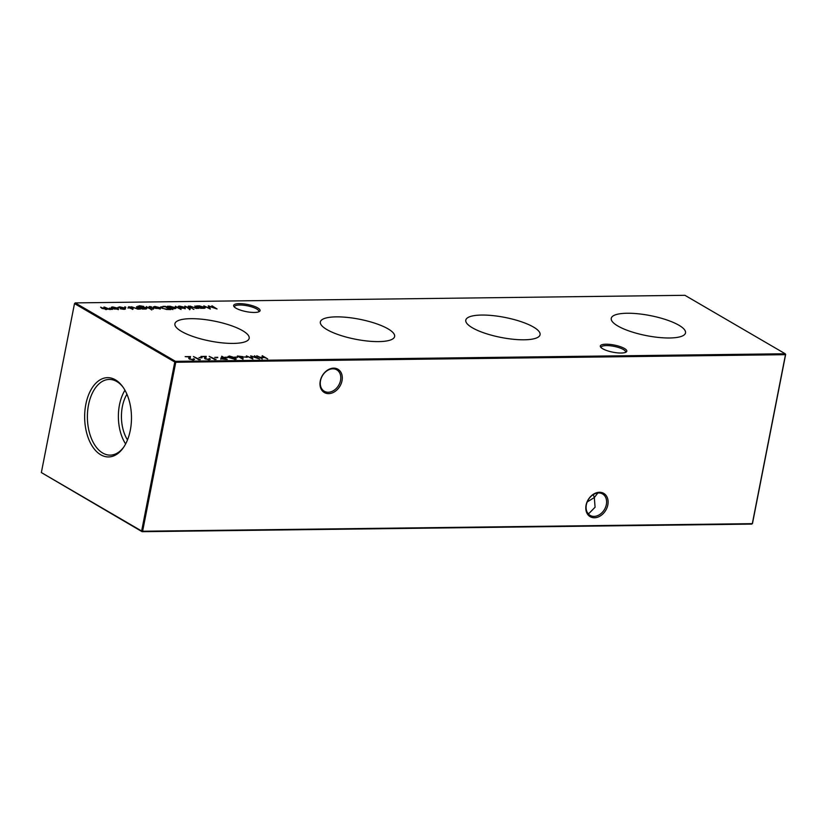 <?xml version="1.0" encoding="UTF-8"?>
<svg xmlns="http://www.w3.org/2000/svg" width="827" height="827" viewBox="0 0 827 827"><rect width="100%" height="100%" fill="white"/><g stroke="black" fill="none" stroke-linecap="round" stroke-linejoin="round"><path stroke-width="1.24" d="M602.687 348.746A13.48 3.628 -168.9 0 1 600.66 347.123A13.48 3.628 -168.9 0 1 608.176 344.259A13.48 3.628 -168.9 0 1 624.447 348.477A13.48 3.628 -168.9 0 1 626.07 352.106A13.48 3.628 -168.9 0 1 615.35 352.602A13.48 3.628 -168.9 0 1 602.687 348.746M625.336 352.447A12.405 3.339 11.1 0 0 625.532 352.023A12.405 3.339 11.1 0 0 623.372 349.511A12.405 3.339 11.1 0 0 610.026 345.758A12.405 3.339 11.1 0 0 601.198 347.247A12.405 3.339 11.1 0 0 601.219 347.712M235.974 308.182A13.48 3.628 -168.9 0 1 233.958 306.548A13.48 3.628 -168.9 0 1 241.463 303.695A13.48 3.628 -168.9 0 1 257.735 307.913A13.48 3.628 -168.9 0 1 259.368 311.531A13.48 3.628 -168.9 0 1 248.648 312.037A13.48 3.628 -168.9 0 1 235.974 308.182M258.624 311.882A12.405 3.339 11.1 0 0 258.82 311.459A12.405 3.339 11.1 0 0 256.659 308.947A12.405 3.339 11.1 0 0 243.324 305.194A12.405 3.339 11.1 0 0 234.486 306.683A12.405 3.339 11.1 0 0 234.517 307.148M594.055 516.389A12.405 9.438 120.2 0 0 606.356 504.553A12.405 9.438 120.2 0 0 602.594 493.957A12.405 9.438 120.2 0 0 598.655 492.954A12.405 9.438 120.2 0 0 586.343 504.801A12.405 9.438 120.2 0 0 590.106 515.386A12.405 9.438 120.2 0 0 594.055 516.389M607.835 504.894A13.48 10.255 -59.8 0 1 594.458 517.764A13.48 10.255 -59.8 0 1 586.074 505.163A13.48 10.255 -59.8 0 1 599.461 492.282A13.48 10.255 -59.8 0 1 607.835 504.894M328.226 392.256A12.405 9.438 120.2 0 0 340.538 380.41A12.405 9.438 120.2 0 0 336.775 369.824A12.405 9.438 120.2 0 0 332.826 368.821A12.405 9.438 120.2 0 0 320.525 380.658A12.405 9.438 120.2 0 0 324.287 391.254A12.405 9.438 120.2 0 0 328.226 392.256M342.016 380.751A13.48 10.255 -59.8 0 1 328.639 393.631A13.48 10.255 -59.8 0 1 320.256 381.03A13.48 10.255 -59.8 0 1 333.632 368.149A13.48 10.255 -59.8 0 1 342.016 380.751M587.863 513.35L588.979 513.433L595.078 507.24L594.324 497.534L587.191 501.968M678.915 325.238A37.846 10.193 11.1 0 0 638.041 313.774A37.846 10.193 11.1 0 0 611.225 318.416A37.846 10.193 11.1 0 0 617.841 325.993A37.846 10.193 11.1 0 0 658.406 337.426A37.846 10.193 11.1 0 0 685.5 332.981A37.846 10.193 11.1 0 0 678.915 325.238M533.467 327.047A37.846 10.193 11.1 0 0 492.603 315.583A37.846 10.193 11.1 0 0 465.777 320.225A37.846 10.193 11.1 0 0 472.393 327.802A37.846 10.193 11.1 0 0 512.967 339.235A37.846 10.193 11.1 0 0 540.052 334.79A37.846 10.193 11.1 0 0 533.467 327.047M388.028 328.857A37.846 10.193 11.1 0 0 347.154 317.392A37.846 10.193 11.1 0 0 320.338 322.034A37.846 10.193 11.1 0 0 326.954 329.611A37.846 10.193 11.1 0 0 367.519 341.044A37.846 10.193 11.1 0 0 394.603 336.599A37.846 10.193 11.1 0 0 388.028 328.857M242.58 330.666A37.846 10.193 11.1 0 0 201.716 319.201A37.846 10.193 11.1 0 0 174.89 323.843A37.846 10.193 11.1 0 0 181.506 331.42A37.846 10.193 11.1 0 0 222.07 342.854A37.846 10.193 11.1 0 0 249.165 338.408A37.846 10.193 11.1 0 0 242.58 330.666M115.418 379.831A39.644 23.414 -90.7 0 0 85.832 404.341A39.644 23.414 -90.7 0 0 100.718 454.767A39.644 23.414 -90.7 0 0 123.347 447.696A39.644 23.414 -90.7 0 0 122.582 386.529A39.644 23.414 -90.7 0 0 115.418 379.831M123.089 387.232A37.846 22.35 -90.7 0 0 116.762 381.516A37.846 22.35 -90.7 0 0 109.764 379.438A37.846 22.35 -90.7 0 0 87.672 410.74A37.846 22.35 -90.7 0 0 102.724 453.041A37.846 22.35 -90.7 0 0 110.704 455.108A37.846 22.35 -90.7 0 0 123.833 446.983M124.949 390.22A36.719 21.688 -90.7 0 0 125.621 443.954M126.924 394.231A31.54 18.628 -90.7 0 0 127.492 439.892M593.29 494.618L594.324 497.534L597.869 492.995M125.88 307.334L124.825 306.817L125.735 307.344M136.558 306.714L140.559 309.04L137.727 309.122L131.503 306.776L137.365 308.833L138.264 308.192L136.486 307.086M138.274 309.164L138.264 308.192M151.868 309.898L150.845 309.412L151.692 309.908M137.985 306.455L139.546 305.752L143.753 306.455L140.104 306.042C138.585 306.073 138.357 306.393 139.443 307.003L141.179 306.652L146.152 307.789C147.216 308.523 146.917 308.936 145.232 309.029L142.172 309.019L137.882 306.186M138.574 307.055L138.709 306.383L139.37 307.386M145.903 308.409L146.152 307.789L146.782 308.533M163.002 306.383L165.441 306.352L170.92 309.546L166.63 309.474L161.647 307.985L160.676 306.931L162.929 306.745M175.448 306.228L181.061 309.494L175.365 306.6M190.076 309.432L184.834 306.114L190.355 308.419L189.548 308.43L190.076 309.432M189.383 309.401L189.393 308.76M193.89 309.37L192.867 308.895L193.704 309.381M247.273 356.964L244.244 357.006L247.211 357.295M237.576 357.088L234.548 357.119L237.514 357.419M227.89 357.202L224.851 357.243L227.818 357.543M217.78 357.336L214.751 357.367L217.718 357.667M211.898 305.773L217.046 308.967L209.2 306.393L210.347 309.05L203.824 305.876L209.231 308.151L208.29 305.814L215.092 308.089L211.898 305.773M194.934 305.98L198.935 308.316L196.113 308.388L189.89 306.042L195.741 308.109L196.64 307.458L194.862 306.362M196.65 308.44L196.64 307.458M202.026 357.533L198.997 357.564L201.964 357.864M216.023 359.197L214.669 359.549L209.19 356.354L215.961 359.528M106.993 309.267L102.062 308.43L100.605 307.158L105.546 309.226C106.755 309.071 106.704 308.667 105.391 308.026L103.83 307.117L104.543 307.106L109.495 309.174C110.663 309.04 110.653 308.657 109.453 308.047L112.482 309.391L107.076 309.112M105.494 309.505L106.456 308.936L106.321 309.608M109.433 309.453L110.394 308.874L110.26 309.556M684.921 295.311L75.216 302.899L175.5 361.347L785.205 353.76L684.921 295.311M262.221 355.693L267.69 358.887L264.743 357.584L260.701 357.636L262.242 358.949L256.763 355.765L260.143 357.305L264.175 357.254L262.149 356.075M111.883 308.202C110.787 307.458 111.087 307.044 112.803 306.962L117.837 308.13L118.468 308.967L114.095 309.019L111.231 307.448M117.62 308.76L117.837 308.13L118.468 308.967M209.407 359.29L209.748 358.598L209.004 359.693L205.003 358.784L205.137 356.737L200.909 356.458L206.264 356.385L205.665 358.742L208.487 359.373L209.748 358.598L210.347 359.28M208.425 359.683L209.045 358.608M205.003 358.784L204.631 357.615L204.496 358.298L205.137 356.737M205.478 357.75L205.603 359.063M200.268 359.394L198.914 359.735L193.435 356.551L200.206 359.724M204.383 307.685L204.62 307.065C205.696 307.799 205.375 308.213 203.659 308.295L200.558 308.295L196.557 305.959L199.545 305.887L205.261 307.789M193.652 359.487L193.994 358.794L193.249 359.89L189.238 358.97L189.383 356.933L185.155 356.654L190.51 356.582L189.91 358.939L192.722 359.569L193.994 358.794L194.593 359.476M192.66 359.879L193.291 358.804M189.238 358.97L188.876 357.812L188.742 358.494L189.383 356.933M189.714 357.946L189.848 359.259M221.719 356.199L227.198 359.383L220.871 358.587L221.057 357.76L223.538 357.678L221.646 356.571M220.871 358.587L221.057 357.76L221.274 358.411M229.348 356.013L234.858 357.657L236.315 358.98L235.106 359.373L229.503 357.729L228.107 356.427L229.265 356.427M243.076 356.685L242.993 359.28L237.37 356.003L243.076 356.685L242.983 359.269M254.437 355.786L259.482 358.99L251.739 356.406L252.886 359.073L246.363 355.889L251.77 358.163L250.674 355.837L257.631 358.101L254.437 355.786M188.37 306.062L192.371 308.399L188.298 306.445M178.746 307.365C177.65 306.631 177.95 306.217 179.666 306.135L184.71 307.293L185.331 308.13L180.958 308.192L178.094 306.621M184.483 307.933L184.71 307.293L185.331 308.13M175.097 308.047L175.334 307.427C176.409 308.161 176.089 308.574 174.373 308.667L171.199 308.202L172.874 309.598L167.261 306.331L170.248 306.248L175.965 308.151M153.243 307.117L154.804 306.445L159.756 307.603L160.428 308.388L155.817 308.43L153.801 307.623L158.96 307.561L153.222 306.9M153.977 307.809L154.101 307.241M146.358 306.59L150.359 308.916L146.276 306.962M153.315 308.926L148.757 307.21L149.284 306.507L151.475 306.807L149.439 307.179L153.719 308.295L153.595 308.916M152.768 308.895L153.036 308.316M148.757 307.21L149.284 306.507L149.211 307.189M149.811 306.796L149.377 307.479M132.713 309.184L128.154 307.458L128.681 306.765L130.873 307.065L128.836 307.437L133.116 308.554L132.992 309.164M132.165 309.153L132.423 308.574M128.154 307.458L128.681 306.765L128.609 307.448M129.208 307.055L128.774 307.737M117.92 307.448L119.688 306.879L124.887 308.026C126.004 308.802 125.632 309.226 123.771 309.298L120.194 308.781L123.337 309.009L124.226 308.058L117.92 307.375M124.567 309.288L124.226 308.058M124.681 308.667L124.887 308.026L125.539 308.781M175.769 362.257L142.616 531.244L752.322 523.656L785.474 354.68L175.769 362.257L175.5 361.347L174.786 362.03L74.502 303.592L41.35 472.568L141.634 531.006L174.786 362.03L175.769 362.257M785.65 354.432L785.205 353.76L785.65 354.432L752.498 523.408L751.784 524.101L142.079 531.689L41.35 472.568M75.216 302.899L74.502 303.592L75.216 302.899M141.634 531.006L142.079 531.689L142.616 531.244L141.634 531.006M110.384 308.926L110.952 309.267M106.445 308.978L106.983 309.277M111.387 307.83L112.079 307.675M117.703 308.812L118.333 309.649M111.955 308.295L112.09 307.613L116.452 309.091L117.134 308.13L113.289 307.251L112.524 308.523M117.496 309.391L117.134 308.13M205.065 357.088L205.861 357.078M196.774 307.809L197.353 308.151M197.818 307.044L199.41 306.569M198.614 307.23L198.749 306.548L203.163 308.016L203.918 307.065L200.01 306.176L199.183 307.489M204.259 308.316L203.918 307.065M209.893 308.833L209.2 306.393M208.507 306.61L209.117 306.817M189.311 357.274L190.107 357.274M221.522 358.897L225.916 359.404M220.747 359.269L220.923 358.442M225.926 359.073L224.096 358.008L221.305 358.267L221.171 358.949M234.454 359.352L235.385 358.753L236.005 359.249M228.262 356.83L229.007 356.706M229.751 357.026L228.996 357.595M234.517 359.042C235.705 358.835 235.581 358.38 234.155 357.667L229.885 356.344L229.131 356.913L234.517 359.042M229.027 357.44L229.885 356.344M239.778 357.409L242.28 358.442L242.249 357.026L239.902 357.057M242.259 357.378L242.942 357.367M252.431 358.846L251.739 356.406M251.046 356.633L251.656 356.83M178.25 307.003L178.942 306.848M184.576 307.975L185.207 308.812M178.818 307.458L178.952 306.776L183.315 308.264L183.997 307.303L180.162 306.414L179.387 307.685M184.359 308.554L183.997 307.303M168.532 307.406L170.114 306.931M169.328 307.592L169.452 306.92L173.866 308.378L174.621 307.427L170.713 306.538L169.886 307.861M174.973 308.678L174.621 307.427M160.8 307.324L161.627 307.127M169.587 309.556L165.297 306.683L162.278 306.807L161.472 307.882M166.465 309.463L169.649 309.226M162.288 308.326L166.527 309.174M162.278 306.807L162.361 307.975M153.109 307.799L154.67 307.127M159.559 308.254L159.756 307.603M159.621 308.285L160.293 309.071M159.373 307.851L155 307.902L158.402 308.574L159.373 307.851L159.404 308.833M137.851 307.137L139.412 306.435M139.515 307.809L141.045 307.334M140.239 307.975L140.373 307.293L144.684 308.74L145.418 307.789L141.634 306.941L140.828 308.233M145.779 309.04L145.418 307.789M148.622 307.882L149.149 307.189M152.706 308.616L153.584 308.978M138.398 308.543L138.977 308.874M128.02 308.14L128.547 307.448M132.103 308.874L132.982 309.236M106.466 308.874L106.569 308.295M209.448 359.083L209.314 359.766M205.261 358.215L205.127 358.897M193.683 359.28L193.549 359.962M189.507 358.411L189.373 359.094M235.385 358.753L235.25 359.435M229.017 356.633L228.883 357.316M189.796 309.05L189.662 309.732M159.57 308.223L159.435 308.905M153.202 308.512L153.067 309.195M149.253 306.972L149.118 307.654M132.599 308.771L132.465 309.443M128.65 307.23L128.516 307.902"/></g></svg>
